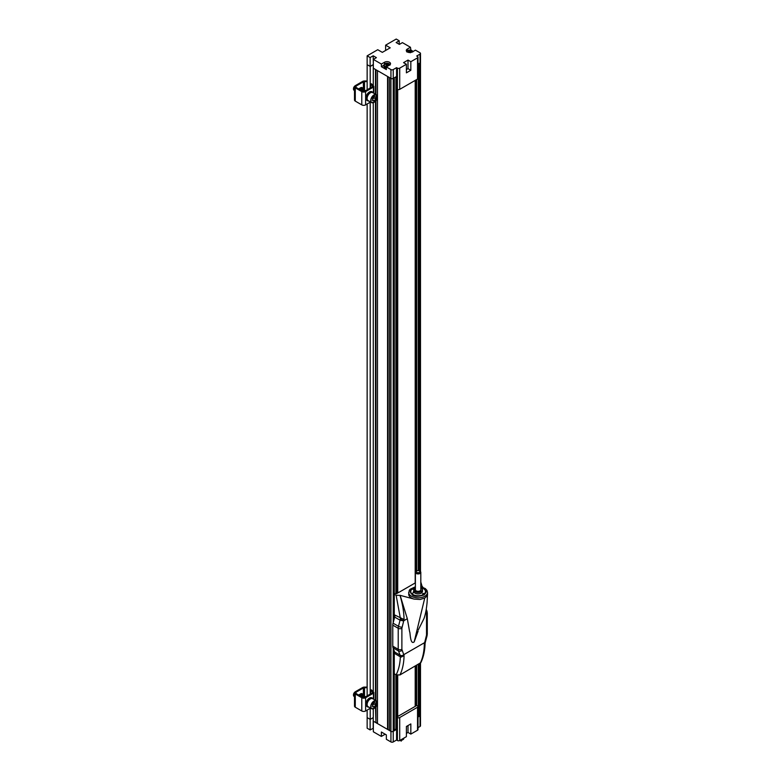 <?xml version="1.0" encoding="UTF-8"?>
<svg xmlns="http://www.w3.org/2000/svg" width="781" height="781" viewBox="0 0 781 781"><rect width="100%" height="100%" fill="white"/><g stroke="black" fill="none" stroke-linecap="round" stroke-linejoin="round"><path stroke-width="1.17" d="M415.238 706.366L415.238 666.125M415.238 582.938L415.238 80.375M397.714 89.483L397.714 593.052M397.714 675.321L397.714 716.48M373.338 59.415L381.372 64.052L384.516 62.246A3.514 2.031 180 0 1 388.342 61.806A3.514 2.031 180 0 1 390.52 63.681A3.514 2.031 180 0 1 389.485 65.116L386.351 66.922L390.939 69.577A1.621 0.937 0 0 0 393.233 69.577L396.563 67.654L397.402 68.142A1.621 0.937 0 0 0 399.706 68.142L406.393 64.276L403.562 62.636L408.004 60.078L410.835 61.709L417.532 57.843A1.621 0.937 0 0 0 418.001 57.189A1.621 0.937 0 0 0 417.532 56.525L416.693 56.037L420.012 54.114A1.621 0.937 0 0 0 420.49 53.45A1.621 0.937 0 0 0 420.012 52.786L415.424 50.14L412.29 51.946A3.514 2.031 180 0 1 408.453 52.386A3.514 2.031 180 0 1 406.286 50.511A3.514 2.031 180 0 1 407.311 49.076L410.455 47.27L402.42 42.633L399.355 44.4L396.143 42.535L399.208 40.768L396.221 39.05L385.619 45.171L390.217 47.817L382.329 52.366L377.74 49.72L367.148 55.842L370.126 57.56L373.191 55.793L376.403 57.648L373.338 59.415L373.338 68.25L390.939 78.412L390.939 731.348A1.621 0.937 0 0 0 393.233 731.348A1.621 0.937 180 0 1 390.939 731.348L389.563 730.557L389.563 77.612L390.939 78.412A1.621 0.937 0 0 0 393.233 78.412L396.563 76.489L396.563 593.716M394.268 618.62L394.268 77.817L393.233 78.412A1.621 0.937 0 0 1 390.939 78.412L390.939 69.577M418.987 570.716L418.987 63.544L420.012 62.949A1.621 0.937 0 0 0 420.49 62.285L420.49 571.624M367.148 89.854L367.148 64.677L370.204 66.444L373.338 64.716L373.191 55.793M373.338 68.162L375.485 69.489L375.485 94.218M387.571 729.405L377.477 723.577L377.477 70.632L387.571 76.47L387.571 729.405L389.563 730.284M415.541 80.199L415.541 571.858M415.541 665.949L415.541 706.19M375.944 706.844L375.944 722.425L377.477 723.304M375.944 722.425L375.485 707.41M373.269 708.904L373.269 721.146L375.485 722.425M373.338 728.253L370.126 729.932L367.148 728.214L367.148 717.612L370.204 719.379L373.269 717.612M420.012 663.372L420.012 715.884A1.621 0.937 0 0 0 420.49 715.22A1.621 0.937 180 0 1 420.012 715.884L418.001 716.255M394.268 729.952L395.879 729.024L396.641 729.386M396.563 675.048L396.563 729.425L393.233 731.348L394.268 730.752L394.268 650.973M388.03 76.733L388.03 729.405M375.944 69.753L375.944 94.481M375.944 100.739L375.944 700.596M373.269 64.677L373.269 87.199M373.269 102.799L373.269 693.313M375.485 700.323L375.485 101.305M370.204 66.444L370.204 88.087M370.204 102.223L370.204 694.192M370.204 708.328L370.204 719.379M370.126 729.932L370.126 719.33L367.148 717.612L367.148 710.095M367.148 695.959L367.148 103.99M418.294 63.944L418.294 570.589M418.294 664.358L418.294 716.089M395.879 729.024L395.879 674.686M395.879 593.404L395.879 76.889M416.693 79.535L416.693 570.96M416.693 665.295L416.693 705.526M418.987 716.48L418.987 663.967M381.372 64.052L381.372 66.707L383.969 65.204M386.351 66.922L386.351 69.577L381.372 66.707M370.126 57.56L370.126 66.395L373.191 64.628M367.148 55.842L367.148 64.677L370.126 66.395M385.619 45.171L385.619 50.472M399.208 40.768L399.208 44.302M410.455 47.27L410.913 50.189M412.544 51.126L413.129 51.468M418.001 64.11L420.012 62.949A1.621 0.937 0 0 0 420.49 62.285L420.49 53.45M397.402 68.142L397.402 89.346A1.621 0.937 0 0 0 399.706 89.346L417.532 79.057A1.621 0.937 0 0 0 418.001 78.393L418.001 57.189M410.835 61.709L410.835 70.28L406.393 72.848L406.393 64.276M410.835 70.28L408.004 68.65L408.004 60.078M408.004 68.65L406.393 69.577M397.402 89.346L396.641 88.907L396.563 67.654M420.012 714.556A1.621 0.937 180 0 1 420.49 715.22L420.49 725.822A1.621 0.937 180 0 1 420.012 726.486L418.001 727.648M418.001 706.59A1.621 0.937 180 0 1 417.532 707.244L399.706 717.544A1.621 0.937 180 0 1 397.402 717.544L396.641 717.104L416.761 705.477L417.532 705.926A1.621 0.937 180 0 1 418.001 706.59L418.001 729.561A1.621 0.937 180 0 1 417.532 730.225L410.835 734.091L408.004 732.451L406.393 733.379M410.835 734.091L410.835 723.928L406.393 726.486L406.393 736.649L399.706 740.515A1.621 0.937 180 0 1 397.402 740.515L396.563 740.027L393.233 741.95A1.621 0.937 180 0 1 390.939 741.95L386.351 739.295L386.351 734.882L381.372 732.012L381.372 736.424L373.338 731.787L373.338 721.185L390.939 731.348L390.939 741.95M385.111 734.345A3.514 2.031 0 0 0 384.516 734.618L381.372 736.424M373.191 728.165L373.191 717.651M396.563 740.027L396.641 717.104M408.004 725.559L408.004 732.451M420.012 726.486L420.012 715.884L418.001 717.046M394.268 730.04L395.947 729.073M398.671 592.496L415.394 582.841M394.268 594.156L395.723 593.316L396.484 593.755L398.671 592.232M394.268 673.759L396.133 674.843L399.979 674.94L420.871 662.61C423.458 657.182 424.864 650.856 425.069 643.651L425.274 642.333M394.268 594.243L396.133 595.317L400.126 595.327L414.125 599.105A9.411 5.438 180 0 1 411.45 598.021A9.411 5.438 180 0 1 408.688 594.175L409.254 590.368L410.103 589.264L415.394 586.756M422.97 587.341L420.813 584.676M420.813 583.212L420.813 582.157M425.225 642.636L425.333 642.216A2.597 0.898 14.9 0 1 424.659 642.607L425.215 641.806M399.979 674.94A70.339 40.612 60 0 0 404.05 655.562L403.738 654.683A2.597 1.923 -21.1 0 1 401.249 655.649L404.05 655.562L401.454 657.006L400.35 656.811A6.492 3.651 120.6 0 0 400.116 655.181L401.249 655.649A6.492 1.767 96.6 0 1 401.454 657.006M424.962 643.427L424.327 643.847A70.339 40.612 -120 0 1 420.256 663.235M394.678 652.047L400.067 655.152A6.492 3.749 -60 0 1 400.35 656.811L394.961 653.697A6.492 3.749 120 0 0 394.678 652.047L393.058 647.82A6.492 3.749 -60 0 1 392.775 646.17L392.775 625.151A6.492 3.749 -60 0 1 393.058 623.179L394.678 617.078A6.492 3.749 120 0 0 394.961 615.106L404.05 619.509L401.249 620.436A6.492 1.269 103 0 0 401.454 618.786M418.108 631.146L414.203 641.855L424.757 598.021L426.865 596.167L427.471 593.648L427.5 594.546M414.125 599.105L420.149 599.486L424.757 598.021M400.126 595.327L407.311 618.698L409.644 631.897C410.279 631.429 409.986 645.448 414.203 641.855M407.311 618.698L403.738 620.758A2.597 0.898 -165.1 0 1 401.249 620.436L400.116 620.212A6.492 3.788 -61.2 0 0 400.36 618.23A6.492 3.749 -60 0 1 400.067 620.192L394.678 617.078M425.821 611.689L426.524 614.061L426.524 635.08L424.659 642.607L403.738 654.683L401.883 649.304L401.883 628.285L404.05 619.509A70.339 40.612 -120 0 0 399.979 595.415M415.394 587.341A7.742 4.471 0 0 0 410.367 591.529A7.742 4.471 0 0 0 412.632 594.683A7.742 4.471 0 0 0 421.066 595.659A7.742 4.471 0 0 0 425.84 591.529A7.742 4.471 0 0 0 420.813 587.341M386.527 66.824A3.026 1.747 180 0 1 385.609 66.649A3.026 1.747 180 0 1 383.969 65.096L383.969 66.326A3.026 1.747 0 0 0 385.609 67.879A3.026 1.747 0 0 0 386.351 68.035M386.976 66.561A2.89 1.669 180 0 1 385.668 66.375A2.89 1.669 180 0 1 384.242 64.393A2.89 1.669 180 0 1 387.386 63.241A2.89 1.669 180 0 1 389.895 64.833M386.439 65.877L386.361 64.452L385.56 64.208L386.156 64.267M386.78 65.428L386.644 63.886L385.931 63.798M386.644 63.886L386.849 65.419M387.044 64.706L387.298 63.544A5.399 2.031 106.6 0 0 386.927 63.827M387.298 63.544L388.001 63.759A5.399 2.031 -73.4 0 0 387.64 64.042L387.581 65.672L387.64 64.042M386.361 64.452A5.399 2.031 106.6 0 0 385.99 64.989L386.702 65.204A5.399 2.031 -73.4 0 1 387.073 64.667L388.069 64.96L388.44 64.54L387.727 64.208M406.911 51.673A2.89 1.669 180 0 1 409.293 50.082A2.89 1.669 180 0 1 412.485 51.097A2.89 1.669 180 0 1 412.7 51.712M410.738 51.136L411.265 51.116A5.399 4.081 -35.3 0 0 410.523 51.165L410.708 51.878L409.966 52.054L409.39 51.429A5.399 4.081 -35.3 0 0 408.648 51.731L408.346 51.302A5.399 4.081 144.7 0 1 409.088 50.999L409.264 52.434M410.005 52.259L409.937 50.667L409.195 50.843M409.937 50.667L410.064 52.278M410.962 50.687A5.399 4.081 144.7 0 0 410.22 50.736M410.406 51.321L410.347 52.747M409.234 52.473L409.088 50.999M409.635 50.365L409.918 51.946M384.33 733.72A2.89 1.669 0 0 0 385.882 734.609L384.252 733.671M415.199 706.385L415.199 666.154M415.199 582.958L415.199 80.404M399.843 740.437L399.999 740.505A0.918 0.527 0 0 0 401.209 740.456L403.504 739.138A0.918 0.527 0 0 0 403.777 738.758L403.777 738.162M401.229 740.593L403.484 739.285M400.721 740.603L401.219 741.13M386.722 739.519L388.918 740.778M367.148 81.595L364.512 81.595L364.512 90.079M367.148 80.97L364.512 80.97A2.704 1.562 180 0 0 362.599 81.429L355.287 85.656A2.704 1.562 0 0 0 354.496 86.759A2.704 1.562 0 0 0 355.287 87.862L361.788 91.621A2.704 1.562 0 0 0 365.615 91.621L373.445 87.101A1.406 0.81 0 0 0 373.855 86.525A1.406 0.81 0 0 0 373.699 86.144M372.742 86.613L370.536 84.045L371.492 83.752L373.269 85.676M372.742 86.437L364.844 91.182A1.621 0.937 180 0 1 362.55 91.182L356.048 87.423A1.621 0.937 180 0 1 355.57 86.759A1.621 0.937 180 0 1 356.048 86.095L356.048 87.423M363.448 89.454A2.704 1.562 120 0 0 363.38 89.415L363.37 81.868L356.048 86.095M363.37 81.868A1.621 0.937 180 0 1 364.512 81.595M370.575 102.008L365.615 104.869A2.704 1.562 180 0 1 361.788 104.869L355.287 101.12A2.704 1.562 180 0 1 354.496 100.017L354.496 86.759M358.879 89.054A2.87 1.66 -60 0 1 359.875 88.175L360.637 87.736A2.87 1.66 -60 0 1 362.072 87.589A2.87 1.66 -60 0 1 362.667 89.014M361.613 88.399A2.704 1.562 120 0 0 361.544 88.351L361.681 88.429A2.704 1.562 120 0 1 361.896 88.604A2.87 1.66 120 0 0 361.642 87.462M370.536 84.045L370.536 87.892M367.148 687.71L364.512 687.71L364.512 696.183M367.148 687.085L364.512 687.085A2.704 1.562 180 0 0 362.599 687.544L355.287 691.761A2.704 1.562 0 0 0 354.496 692.874A2.704 1.562 0 0 0 355.287 693.977L361.788 697.726A2.704 1.562 0 0 0 365.615 697.726L373.445 693.206A1.406 0.81 0 0 0 373.855 692.63A1.406 0.81 0 0 0 373.699 692.249M372.742 692.718L370.536 690.16L371.492 689.867L373.269 691.781M372.742 692.542L364.844 697.287A1.621 0.937 180 0 1 362.55 697.287L356.048 693.528A1.621 0.937 180 0 1 355.57 692.874A1.621 0.937 180 0 1 356.048 692.21L356.048 693.528M363.448 695.568A2.704 1.562 120 0 0 363.38 695.52L363.37 687.983L356.048 692.21M363.37 687.983A1.621 0.937 180 0 1 364.512 687.71M370.575 708.113L365.615 710.983A2.704 1.562 180 0 1 361.788 710.983L355.287 707.225A2.704 1.562 180 0 1 354.496 706.122L354.496 692.874M358.879 695.168A2.87 1.66 -60 0 1 359.875 694.28L360.637 693.84A2.87 1.66 -60 0 1 362.072 693.704A2.87 1.66 -60 0 1 362.667 695.119M361.613 694.504A2.704 1.562 120 0 0 361.544 694.465L361.681 694.543A2.704 1.562 120 0 1 361.896 694.719A2.87 1.66 120 0 0 361.642 693.567M370.536 690.16L370.536 693.997M423.38 588.571A7.576 4.374 180 0 1 423.458 588.61A7.576 4.374 180 0 1 425.674 591.705A7.576 4.374 180 0 1 424.591 593.96M411.616 593.96A7.576 4.374 180 0 1 410.533 591.705A7.576 4.374 180 0 1 412.017 589.108A7.576 4.374 180 0 1 412.749 588.61A7.576 4.374 180 0 1 412.827 588.571M420.813 587.576A7.361 4.247 180 0 1 423.312 588.523A7.361 4.247 180 0 1 423.556 594.38A7.361 4.247 180 0 1 413.442 594.81A7.361 4.247 180 0 1 412.183 589.001A7.361 4.247 180 0 1 412.905 588.523A7.361 4.247 180 0 1 415.394 587.576M413.344 588.991L412.222 589.313L413.344 588.991M423.702 593.414L422.58 593.736L423.702 593.414M415.082 593.179A4.169 2.402 0 0 0 415.16 593.228A4.169 2.402 0 0 0 421.047 593.228A4.169 2.402 0 0 0 421.125 593.179M421.125 588.103A4.383 2.528 180 0 1 421.203 588.152A4.383 2.528 180 0 1 422.482 589.938L422.482 591.354A4.383 2.528 180 0 1 421.203 593.14A4.383 2.528 180 0 1 415.004 593.14L415.004 593.14A4.383 2.528 180 0 1 413.725 591.354L413.725 589.938A4.383 2.528 180 0 1 415.004 588.152A4.383 2.528 180 0 1 415.082 588.103M422.482 589.938A4.383 2.528 180 0 1 419.778 592.271A4.383 2.528 180 0 1 415.004 591.725A4.383 2.528 180 0 1 413.725 589.938M420.813 587.927A4.169 2.402 180 0 1 421.047 588.064L421.047 588.064A4.169 2.402 180 0 1 421.047 591.461A4.169 2.402 180 0 1 415.16 591.461A4.169 2.402 180 0 1 415.16 588.064A4.169 2.402 180 0 1 415.394 587.927M420.012 54.114L420.012 571.253A2.704 1.562 180 0 1 420.813 572.356A2.704 1.562 180 0 1 418.938 573.84A2.704 1.562 180 0 1 415.531 572.834A2.704 1.562 180 0 1 415.394 572.356A2.704 1.562 180 0 1 416.195 571.253L416.8 570.901A1.835 1.064 180 0 1 419.407 570.901A1.835 1.064 180 0 1 418.675 572.658A1.835 1.064 180 0 1 416.537 572.2A1.835 1.064 180 0 1 416.8 570.901M415.394 572.356L415.394 589.762A2.704 1.562 0 0 0 415.531 590.241A2.704 1.562 0 0 0 418.528 591.305A2.704 1.562 0 0 0 420.813 589.762L420.813 572.356M374.089 708.474A4.598 2.655 -60 0 1 371.697 708.757C377.809 707.771 375.427 706.278 376.842 705.233L376.296 700.791L372.654 698.692A4.598 2.655 120 0 0 369.11 699.922A4.598 2.655 120 0 0 367.109 704.55A4.598 2.655 120 0 0 368.056 706.659L371.697 708.757A4.598 2.655 -60 0 1 370.741 706.649A4.598 2.655 -60 0 1 372.752 702.021A4.598 2.655 -60 0 1 376.296 700.791A4.598 2.655 -60 0 1 377.243 703.007M375.749 702.939L375.749 705.028L374.187 706.971L372.625 706.825L372.625 704.745L374.187 702.802L375.749 702.939M373.835 703.242L373.835 703.925L375.749 705.028M373.835 703.925L372.625 705.428M374.187 706.971L372.625 706.063M373.796 703.281A2.206 1.279 -60 0 1 373.054 704.892A2.206 1.279 -60 0 1 372.625 705.341M365.537 696.886A2.704 1.562 120 0 0 364.61 697.15A2.704 1.562 120 0 0 364.092 697.531M365.606 696.847A2.704 1.562 120 0 0 363.848 697.56M365.567 696.837A2.704 1.562 120 0 0 365.352 696.662A2.704 1.562 120 0 0 363.155 697.511M365.283 696.623A2.704 1.562 120 0 0 365.215 696.584A2.704 1.562 120 0 0 362.989 697.462M364.952 696.486A2.704 1.562 120 0 0 364.737 696.31A2.704 1.562 120 0 0 363.39 696.447A2.704 1.562 120 0 0 362.472 697.238M364.668 696.271A2.704 1.562 120 0 0 364.6 696.232A2.704 1.562 120 0 0 362.335 697.16M364.346 696.125A2.704 1.562 120 0 0 364.122 695.959A2.704 1.562 120 0 0 361.857 696.886M364.053 695.92A2.704 1.562 120 0 0 363.995 695.881A2.704 1.562 120 0 0 361.72 696.808M363.731 695.773A2.704 1.562 120 0 0 363.516 695.598A2.704 1.562 120 0 0 362.159 695.734A2.704 1.562 120 0 0 361.242 696.535M363.516 695.598L363.38 695.52A2.704 1.562 120 0 0 361.115 696.457M363.116 695.422A2.704 1.562 120 0 0 362.901 695.246A2.704 1.562 120 0 0 360.637 696.183M362.833 695.217A2.704 1.562 120 0 0 362.765 695.168A2.704 1.562 120 0 0 360.5 696.105M362.511 695.07A2.704 1.562 120 0 0 362.286 694.895A2.704 1.562 120 0 0 360.021 695.822M362.218 694.856A2.704 1.562 120 0 0 362.15 694.817A2.704 1.562 120 0 0 359.885 695.744M361.681 694.543A2.704 1.562 120 0 0 359.406 695.471M361.544 694.465A2.704 1.562 120 0 0 359.28 695.393M361.281 694.358A2.704 1.562 120 0 0 361.066 694.192A2.704 1.562 120 0 0 360.139 694.133M360.998 694.153A2.704 1.562 120 0 0 360.929 694.114A2.704 1.562 120 0 0 360.392 693.987M354.496 694.006A2.704 1.562 120 0 0 354.125 695.52A2.704 1.562 120 0 0 354.496 696.603M354.496 693.665A2.704 1.562 120 0 0 353.988 695.441A2.704 1.562 120 0 0 354.496 696.632M354.525 692.63A2.704 1.562 120 0 0 353.52 695.158A2.704 1.562 120 0 0 354.076 696.398A2.704 1.562 120 0 0 354.34 696.506M354.554 692.542A2.704 1.562 120 0 0 353.481 695.139A2.704 1.562 120 0 0 354.047 696.379A2.704 1.562 120 0 0 354.057 696.388M354.681 692.288A2.226 1.289 120 0 0 353.481 694.748A2.226 1.289 120 0 0 353.49 694.934M374.089 102.36A4.598 2.655 -60 0 1 371.697 102.653C377.809 101.657 375.427 100.173 376.842 99.128L376.296 94.686L372.654 92.588A4.598 2.655 120 0 0 369.11 93.818A4.598 2.655 120 0 0 367.109 98.445A4.598 2.655 120 0 0 368.056 100.554L371.697 102.653A4.598 2.655 -60 0 1 370.741 100.544A4.598 2.655 -60 0 1 372.752 95.917A4.598 2.655 -60 0 1 376.296 94.686A4.598 2.655 -60 0 1 377.243 96.903M375.749 96.834L375.749 98.914L374.187 100.856L372.625 100.72L372.625 98.64L374.187 96.698L375.749 96.834M373.835 97.127L373.835 97.81L375.749 98.914M373.835 97.81L372.625 99.324M374.187 100.856L372.625 99.958M373.796 97.176A2.206 1.279 -60 0 1 373.054 98.787A2.206 1.279 -60 0 1 372.625 99.226M365.537 90.781A2.704 1.562 120 0 0 364.61 91.045A2.704 1.562 120 0 0 364.092 91.426M365.606 90.742A2.704 1.562 120 0 0 363.848 91.445M365.567 90.733A2.704 1.562 120 0 0 365.352 90.557A2.704 1.562 120 0 0 363.155 91.397M365.283 90.518A2.704 1.562 120 0 0 365.215 90.479A2.704 1.562 120 0 0 362.989 91.357M364.952 90.371A2.704 1.562 120 0 0 364.737 90.196A2.704 1.562 120 0 0 362.472 91.133M364.668 90.166A2.704 1.562 120 0 0 364.6 90.118A2.704 1.562 120 0 0 362.335 91.055M364.346 90.02A2.704 1.562 120 0 0 364.122 89.844A2.704 1.562 120 0 0 361.857 90.781M364.053 89.815A2.704 1.562 120 0 0 363.995 89.766A2.704 1.562 120 0 0 361.72 90.703M363.731 89.669A2.704 1.562 120 0 0 363.516 89.493A2.704 1.562 120 0 0 361.242 90.42M363.516 89.493L363.38 89.415A2.704 1.562 120 0 0 361.115 90.342M363.116 89.317A2.704 1.562 120 0 0 362.901 89.141A2.704 1.562 120 0 0 360.637 90.069M362.833 89.102A2.704 1.562 120 0 0 362.765 89.063A2.704 1.562 120 0 0 360.5 89.991M362.511 88.966A2.704 1.562 120 0 0 362.286 88.79A2.704 1.562 120 0 0 360.021 89.717M362.218 88.751A2.704 1.562 120 0 0 362.15 88.712A2.704 1.562 120 0 0 359.885 89.639M361.681 88.429A2.704 1.562 120 0 0 359.406 89.366M361.544 88.351A2.704 1.562 120 0 0 359.28 89.288M361.281 88.253A2.704 1.562 120 0 0 361.066 88.077A2.704 1.562 120 0 0 360.139 88.028M360.998 88.048A2.704 1.562 120 0 0 360.929 87.999A2.704 1.562 120 0 0 360.392 87.872M354.496 87.902A2.704 1.562 120 0 0 354.125 89.405A2.704 1.562 120 0 0 354.496 90.489M354.496 87.55A2.704 1.562 120 0 0 353.988 89.327A2.704 1.562 120 0 0 354.496 90.528M354.525 86.525A2.704 1.562 120 0 0 353.52 89.054A2.704 1.562 120 0 0 354.076 90.293A2.704 1.562 120 0 0 354.34 90.391M354.554 86.437A2.704 1.562 120 0 0 353.481 89.034A2.704 1.562 120 0 0 354.047 90.274A2.704 1.562 120 0 0 354.057 90.284M354.681 86.183A2.226 1.289 120 0 0 353.481 88.643A2.226 1.289 120 0 0 353.49 88.819M373.611 699.239A4.979 2.87 120 0 0 372.849 698.37A4.979 2.87 120 0 0 367.871 701.24A4.979 2.87 120 0 0 367.871 706.99A4.979 2.87 120 0 0 369.013 707.205M372.849 698.37L371.932 697.833A4.979 2.87 120 0 0 366.953 700.713A4.979 2.87 120 0 0 366.953 706.454L367.871 706.99M373.611 93.134A4.979 2.87 120 0 0 372.849 92.256A4.979 2.87 120 0 0 367.871 95.136A4.979 2.87 120 0 0 367.871 100.876A4.979 2.87 120 0 0 369.013 101.1M372.849 92.256L371.932 91.728A4.979 2.87 120 0 0 366.953 94.599A4.979 2.87 120 0 0 366.953 100.349L367.871 100.876M393.233 741.95L393.233 648.289M393.233 622.496L393.233 69.577M384.516 64.013L384.516 62.246M407.311 50.853L407.311 49.076M417.532 57.843L417.532 79.057M399.706 68.142L399.706 89.346M384.516 733.955L384.516 734.618M397.402 717.544L397.402 740.515M399.706 740.515L399.706 717.544M417.532 730.225L417.532 707.244M400.35 656.811C400.077 663.782 398.671 669.795 396.133 674.843M400.35 618.22L396.133 595.317M427.519 594.175L427.519 592.408A9.411 5.438 180 0 1 421.711 597.436A9.411 5.438 180 0 1 411.45 596.254A9.411 5.438 180 0 1 408.688 592.408M420.813 586.98L423.995 588.122C427.119 589.538 427.119 591.813 423.995 594.927C418.587 596.733 414.662 596.733 412.212 594.927L415.394 586.98M400.067 620.192L398.486 626.313A2.597 0.898 14.9 0 0 402.049 627.104M426.358 613.075A2.597 1.923 -21.1 0 0 426.943 611.074L426.26 609.317M426.524 635.08A2.597 1.503 0 0 0 427.285 634.016L427.285 613.007A2.597 1.503 180 0 1 426.524 614.061L426.524 632.961M425.333 642.216L427.031 635.871A2.597 0.898 -165.1 0 1 426.358 636.261M402.049 650.3A2.597 1.923 158.9 0 1 398.486 650.954L400.067 655.152M401.883 628.285A2.597 1.503 180 0 1 398.212 628.285L398.212 649.304A2.597 1.503 0 0 0 401.883 649.304M393.058 623.179L398.486 626.313A6.492 3.749 -60 0 0 398.212 628.285L392.775 625.151M392.775 646.17L398.212 649.304A6.492 3.749 -60 0 0 398.486 650.954L393.058 647.82M390.031 65.096C388.011 62.675 385.99 62.675 383.969 65.096A3.026 1.747 180 0 1 384.272 64.325M412.524 51.165A3.026 1.747 180 0 1 412.602 51.273A3.026 1.747 180 0 1 412.798 51.653M384.369 733.74A3.026 1.747 0 0 0 385.492 734.384M401.209 739.646L401.209 740.456M403.504 739.138L403.504 738.318M355.287 101.12L355.287 87.862M361.788 91.621L361.788 104.869M365.615 104.869L365.615 91.621M373.445 87.101L373.445 92.841M355.287 707.225L355.287 693.977M361.788 697.726L361.788 710.983M365.615 710.983L365.615 697.726M373.445 693.206L373.445 698.946M371.121 706.649C370.038 703.085 378.336 698.292 377.243 703.115C378.336 706.688 370.038 711.481 371.121 706.649M371.121 100.544C370.038 96.981 378.336 92.187 377.243 97.01C378.336 100.573 370.038 105.367 371.121 100.544M420.49 663.069L420.49 715.22M420.92 582.411L422.023 586.18M418.274 629.974L423.995 618.523C424.356 617.41 426.143 612.821 427.09 602.415L427.519 594.312M420.813 586.756L425.284 588.552L426.953 590.368L427.519 592.408M427.285 613.007L426.943 611.074M427.031 635.871L427.285 634.016M412.827 51.927L412.573 51.165C409.976 49.535 408.043 49.789 406.774 51.927M373.855 93.281L373.855 86.525M373.855 699.385L373.855 692.63M425.674 592.437L425.674 591.705M410.533 592.437L410.533 591.705M419.407 570.901L420.012 571.253"/></g></svg>
